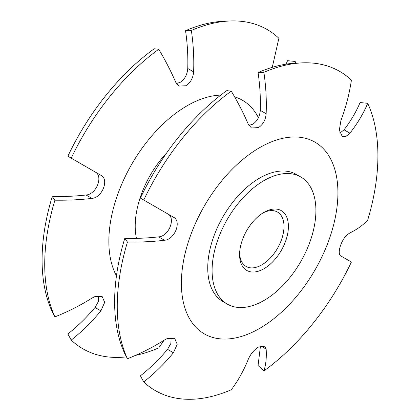 <?xml version="1.0" encoding="UTF-8"?>
<svg xmlns="http://www.w3.org/2000/svg" width="420" height="420" viewBox="0 0 420 420"><rect width="100%" height="100%" fill="white"/><g stroke="black" fill="none" stroke-linecap="round" stroke-linejoin="round"><path stroke-width="0.63" d="M248.903 125.417L252.656 124.252C257.213 121.264 259.754 116.634 260.274 110.36C260.668 97.913 259.933 85.312 258.069 72.571L263.886 72.319C265.934 86.305 266.69 100.117 266.149 113.752C265.587 119.999 263.02 124.614 258.458 127.601L251.444 127.985L248.225 124.1C243.663 113.416 238.009 102.427 231.273 91.145L226.779 90.636A180.742 104.354 -60 0 0 140.396 198.093L173.418 217.161C181.965 221.109 174.815 239.621 164.456 240.256C152.922 241.647 140.584 242.246 127.444 242.056L124.751 238.418A180.742 104.354 -60 0 0 124.751 353.593L127.444 358.754C140.584 353.535 152.922 347.282 164.456 340.001L167.312 338.51L174.641 338.31L177.203 344.258L173.418 352.748C164.435 363.668 154.544 373.401 143.75 381.953L140.396 375.848C150.229 368.056 159.28 359.226 167.548 349.361L170.882 343.434L171.124 337.953M143.75 381.953A184.317 106.418 -60 0 0 231.273 389.77C238.009 380.856 243.663 370.745 248.225 359.431C250.478 354.16 253.89 350.033 258.458 347.051L264.563 346.138L266.149 349.083C266.69 357.446 265.934 364.733 263.886 370.944A184.317 106.418 -60 0 0 351.409 262.059L340.956 256.022C336.556 254.294 341.26 238.97 347.97 234.208L349.918 232.927C357.431 229.21 363.363 224.915 367.715 220.033A184.317 106.418 -60 0 0 367.715 103.336C363.363 113.626 357.431 123.575 349.918 133.182L345.954 136.416L342.179 136.29L339.308 130.158L340.956 120.435C345.917 107.195 349.403 93.765 351.409 80.136A184.317 106.418 -60 0 0 302.08 62.874A184.317 106.418 -60 0 0 263.886 72.319M176.374 83.543L180.128 82.378C184.684 79.391 187.226 74.76 187.751 68.486C188.139 56.038 187.404 43.438 185.54 30.697L191.357 30.445C193.405 44.431 194.161 58.244 193.62 71.878C193.058 78.125 190.491 82.74 185.929 85.727L178.915 86.111L175.697 82.226C171.134 71.542 165.48 60.554 158.744 49.271L154.25 48.762A180.742 104.354 -60 0 0 67.867 156.219L100.889 175.287C109.436 179.235 102.286 197.747 91.927 198.382C80.393 199.773 68.056 200.372 54.915 200.183L52.222 196.544A180.742 104.354 -60 0 0 52.222 311.719L54.915 316.88C68.056 311.661 80.393 305.408 91.927 298.127L94.784 296.635L102.113 296.436L104.675 302.384L100.889 310.873C91.907 321.794 82.016 331.527 71.222 340.079L67.867 333.974C77.7 326.183 86.751 317.352 95.02 307.482L98.354 301.56L98.595 296.079M286.01 64.176L287.564 60.669L295.187 61.462A184.317 106.418 -60 0 1 295.948 63.152M185.54 30.697A180.742 104.354 -60 0 1 223.335 21.284L229.551 21A184.317 106.418 -60 0 1 278.88 38.262L272.26 67.342M71.222 158.156A184.317 106.418 -60 0 1 158.744 49.271M54.915 316.88A184.317 106.418 -60 0 1 54.915 200.183M164.078 340.237L158.744 347.897A184.317 106.418 -60 0 1 135.413 355.42M126.457 356.869A184.317 106.418 -60 0 1 71.222 340.079M263.886 370.944L258.069 365.5L260.337 347.072M339.869 133.15L344.043 129.796C350.779 121.002 356.129 111.92 360.092 102.543L367.715 103.336M258.069 72.571A180.742 104.354 -60 0 1 295.864 63.157L302.08 62.874M143.75 200.03A184.317 106.418 -60 0 1 231.273 91.145M127.444 358.754A184.317 106.418 -60 0 1 127.444 242.056M264.002 212.341L264.002 212.341A34.519 19.929 -60 0 1 288.409 226.433A34.519 19.929 -60 0 1 264.002 268.711A34.519 19.929 -60 0 1 239.589 254.62A34.519 19.929 -60 0 1 264.002 212.341L264.002 212.341M239.615 253.297A31.395 18.128 120 0 0 246.094 266.443A31.395 18.128 120 0 0 261.791 264.884A31.395 18.128 120 0 0 282.303 237.216A31.395 18.128 120 0 0 277.489 212.058A31.395 18.128 120 0 0 262.868 213.024M136.437 238.361A73.416 42.389 -60 0 1 166.918 152.591M227.293 304.106L222.947 301.592A73.416 42.389 -60 0 1 211.691 242.765A73.416 42.389 -60 0 1 259.654 178.07A73.416 42.389 -60 0 1 296.357 174.436L300.709 176.946A73.416 42.389 120 0 0 264.002 180.584A73.416 42.389 120 0 0 216.043 245.275A73.416 42.389 120 0 0 227.293 304.106A73.416 42.389 120 0 0 264.002 300.468A73.416 42.389 120 0 0 311.96 235.772A73.416 42.389 120 0 0 300.709 176.946M191.357 30.445A184.317 106.418 -60 0 1 229.551 21M124.751 238.418C136.721 238.591 147.998 238.077 158.587 236.87C168.982 236.313 176.201 217.791 167.548 213.77L173.418 217.161L167.548 213.77M52.222 196.544C64.192 196.718 75.469 196.203 86.058 194.996C96.453 194.439 103.672 175.917 95.02 171.896L100.889 175.287M116.461 275.814A110.691 63.908 -60 0 1 187.126 105.761A110.691 63.908 -60 0 1 220.789 95.109M259.654 328.398A110.691 63.908 -60 0 1 181.382 283.206A110.691 63.908 -60 0 1 259.654 147.635A110.691 63.908 -60 0 1 337.921 192.827A110.691 63.908 -60 0 1 259.654 328.398M234.617 96.878A110.691 63.908 -60 0 1 258.431 117.7M260.815 346.001L266.149 349.083M187.751 68.486L193.62 71.878M86.058 194.996L91.927 198.382M95.02 307.482L100.889 310.873M344.043 129.796L349.918 133.182M260.274 110.36L266.149 113.752M158.587 236.87L164.456 240.256M167.548 349.361L173.418 352.748"/></g></svg>
